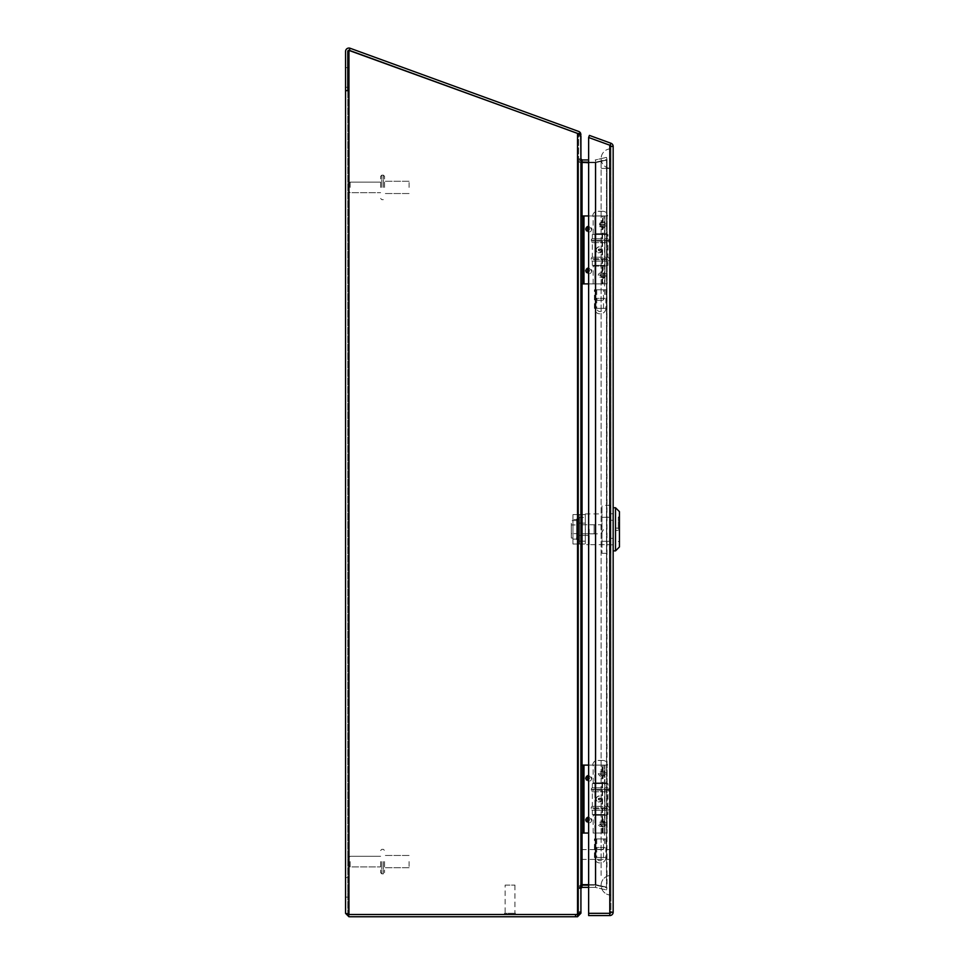 <?xml version="1.0" encoding="UTF-8"?>
<svg xmlns="http://www.w3.org/2000/svg" width="965" height="965" viewBox="0 0 965 965"><rect width="100%" height="100%" fill="white"/><g stroke="black" fill="none" stroke-linecap="round" stroke-linejoin="round"><path stroke-width="0.72" stroke-dasharray="4.83 3.62" d="M597.661 849.441L602.606 849.441L597.661 849.441L595.707 847.475L604.572 847.475L604.572 765.1L593.149 765.1L607.118 765.1L595.646 765.1L595.646 833.048L594.886 833.048L594.886 765.1L588.638 765.1M602.606 849.441L604.572 847.475L595.707 847.475L595.707 765.1M607.516 765.1L592.763 765.1L607.516 765.1A4.656 4.656 0 0 0 602.1 760.517L598.179 760.517L602.1 760.517M592.763 765.1A4.656 4.656 0 0 1 598.179 760.517M588.638 819.056A0.869 0.869 0 0 1 589.506 819.912A0.869 0.869 0 0 1 588.638 820.781M588.638 816.921L591.642 819.912L588.638 822.916M588.638 777.368A0.869 0.869 0 0 1 589.506 778.236A0.869 0.869 0 0 1 588.638 779.093M588.638 775.233L591.642 778.236L588.638 781.228M599.928 799.08A0.869 0.844 90 0 1 599.084 799.937A0.869 0.844 90 0 1 598.252 799.08A0.869 0.844 90 0 1 599.084 798.212A0.869 0.844 90 0 1 599.928 799.08M601.653 799.08C599.711 802.94 597.757 802.94 595.815 799.08C597.757 795.208 599.711 795.208 601.653 799.08M604.886 770.926L604.886 821.215L599.832 822.204C597.733 823.543 597.733 824.882 599.832 826.221L604.886 827.222L604.886 833.048L594.886 833.048L594.886 765.1L604.886 765.1L595.393 765.1L604.572 765.1L604.572 782.892L593.149 782.892L607.118 782.892L607.118 765.1L607.118 833.048L593.149 833.048L604.886 833.048L604.886 765.1L604.886 770.926L602.051 770.926L598.204 773.93L599.832 775.944L604.886 776.934M596.225 799.08A3.1 3.016 90 0 1 599.241 795.98A3.1 3.016 90 0 1 602.256 799.08A3.1 3.016 90 0 1 599.241 802.168A3.1 3.016 90 0 1 596.225 799.08M585.55 819.912A3.1 3.1 0 0 1 588.638 816.812A3.1 3.1 0 0 1 591.738 819.912A3.1 3.1 0 0 1 588.638 823.012A3.1 3.1 0 0 1 585.55 819.912M585.55 778.236A3.1 3.1 0 0 1 588.638 775.136A3.1 3.1 0 0 1 591.738 778.236A3.1 3.1 0 0 1 588.638 781.336A3.1 3.1 0 0 1 585.55 778.236M607.118 772.434L602.558 772.434L599.47 773.93L602.558 775.426L607.118 775.426M588.638 833.048L580.918 833.048L580.918 765.1L580.918 833.048M595.646 833.048L607.118 833.048L607.118 815.256L593.149 815.256L604.572 815.256L604.572 833.048M583.149 833.048L583.149 765.1M580.918 765.1L595.646 765.1M599.832 826.221L604.886 826.221L604.886 821.215M604.886 826.221L604.886 827.222M603.149 765.1L603.149 782.892L595.393 782.892L607.118 782.892L607.118 815.256L595.393 815.256L603.149 815.256L603.149 833.048M602.558 833.048L602.558 825.714L607.118 825.714M602.558 825.714L599.603 824.4L602.558 822.723L602.558 775.426M603.149 782.892L604.572 782.892M603.149 815.256L604.572 815.256M607.118 822.723L602.558 822.723M347.798 861.6C347.798 865.098 347.798 865.098 347.798 861.6C347.798 865.098 347.798 865.098 347.798 861.6C347.798 858.102 347.798 858.102 347.798 861.6C347.798 858.102 347.798 858.102 347.798 861.6C347.798 865.098 347.798 865.098 347.798 861.6C347.798 865.098 347.798 865.098 347.798 861.6C347.798 858.102 347.798 858.102 347.798 861.6C347.798 858.102 347.798 858.102 347.798 861.6M380.632 861.6L380.632 872.686L380.632 861.6M384.553 861.6L384.553 872.686L384.553 861.6M409.076 861.6L409.076 867.728L409.076 861.6M505.129 885.098L514.936 885.098L505.129 885.098L505.129 913.288L514.936 913.288L505.129 913.288M514.936 885.098L514.936 913.288M515.551 913.288L504.526 913.288L515.551 913.288L515.551 914.506L504.526 914.518L515.551 914.518M504.526 913.288L504.526 914.506M592.329 814.508L592.329 810.298A1.568 1.568 0 0 1 591.207 808.791L609.06 808.791L591.207 808.791L591.207 807.874A1.568 1.568 0 0 1 592.329 806.366L607.938 806.366L607.938 791.783A1.568 1.568 0 0 0 609.06 790.275L591.207 790.275L609.06 790.275L609.06 789.358A1.568 1.568 0 0 0 607.938 787.862L607.938 783.64L592.329 783.64L592.329 787.862L607.938 787.862L592.329 787.862A1.568 1.568 0 0 0 591.207 789.358L609.06 789.358L591.207 789.358L591.207 790.275A1.568 1.568 0 0 0 592.329 791.783L607.938 791.783L592.329 791.783L592.329 806.366L607.938 806.366A1.568 1.568 0 0 1 609.06 807.874L591.207 807.874L609.06 807.874L609.06 808.791A1.568 1.568 0 0 1 607.938 810.298L592.329 810.298L607.938 810.298L607.938 814.508L592.329 814.508L607.938 814.508M595.429 814.508L604.838 814.508L595.429 814.508L595.429 783.64L604.838 783.64L595.429 783.64M604.838 814.508L604.838 783.64M592.329 783.64L607.938 783.64M581.509 854.495L581.509 859.405L581.509 854.495M609.699 854.495L609.699 860.008L609.699 854.495M610.917 854.495L610.917 860.008L610.917 854.495M610.917 912.202L613.161 912.202L609.784 912.202L609.784 145.196L588.638 137.5L588.638 913.336L609.784 913.336L609.784 915.568A3.377 3.377 0 0 0 613.161 912.202L610.917 912.202L610.917 146.403L610.917 912.202L609.784 912.202L610.917 912.202A1.134 1.134 0 0 1 609.784 913.336L609.784 912.202L609.784 913.336L588.638 913.336L609.784 913.336L609.784 146.403L610.917 146.403L609.784 146.403L609.784 145.196L588.638 137.5L588.638 913.336L588.638 137.5L609.784 145.196L609.784 146.403L613.161 146.403A3.377 3.377 0 0 0 610.942 143.242L589.41 135.402L588.638 137.5L610.169 145.341A1.134 1.134 0 0 1 610.917 146.403L613.161 146.403L610.917 146.403M610.917 520.244L610.917 538.361L610.917 520.244L613.161 520.244L610.917 520.244M610.917 544.815L610.917 538.361L610.917 544.815L613.161 544.815L613.161 513.79L613.161 544.815L610.411 544.815L610.411 513.79L610.411 544.815L613.161 544.815L613.161 538.361L610.411 538.361L613.161 538.361L613.161 544.815L610.917 544.815M610.917 513.79L613.161 513.79L610.411 513.79L613.161 513.79L613.161 538.361L613.161 520.244L610.411 520.244L613.161 520.244L613.161 513.79L610.917 513.79M610.917 538.361L613.161 538.361L610.917 538.361M613.161 912.202L613.161 146.403M610.169 145.341L610.942 143.242M609.784 915.568L588.638 915.568L588.638 913.336L609.784 913.336L609.784 915.568L609.784 913.336M592.329 265.363L592.329 261.141A1.568 1.568 0 0 1 591.207 259.633L609.06 259.633L591.207 259.633L591.207 258.716A1.568 1.568 0 0 1 592.329 257.221L607.938 257.221L607.938 242.625A1.568 1.568 0 0 0 609.06 241.129L591.207 241.129L609.06 241.129L609.06 240.213A1.568 1.568 0 0 0 607.938 238.705L607.938 234.483L592.329 234.483L592.329 238.705L607.938 238.705L592.329 238.705A1.568 1.568 0 0 0 591.207 240.213L609.06 240.213L591.207 240.213L591.207 241.129A1.568 1.568 0 0 0 592.329 242.625L607.938 242.625L592.329 242.625L592.329 257.221L607.938 257.221A1.568 1.568 0 0 1 609.06 258.716L591.207 258.716L609.06 258.716L609.06 259.633A1.568 1.568 0 0 1 607.938 261.141L592.329 261.141L607.938 261.141L607.938 265.363L592.329 265.363L607.938 265.363M595.429 265.363L604.838 265.363L595.429 265.363L595.429 234.483L604.838 234.483L595.429 234.483M604.838 265.363L604.838 234.483M592.329 234.483L607.938 234.483M601.979 544.694L601.979 513.911L601.979 544.694L610.411 544.694L610.411 513.911L610.411 544.694L610.411 529.303L610.411 544.694L589.229 544.694L589.229 529.303L585.309 529.303L585.309 544.694L589.229 544.694L589.229 535.479L585.309 535.479L585.309 544.694M601.002 529.303L601.002 524.755L601.002 529.303M581.388 529.303L581.388 524.755L581.388 529.303M613.161 529.303L613.161 550.882L613.161 529.303M615.513 507.735L615.513 550.882M619.433 511.655L619.433 546.95M618.263 529.303L618.263 517.047L618.263 529.303M615.899 530.485L618.263 530.485L615.899 530.485L615.899 528.132L615.899 530.485M585.309 529.303L585.309 513.911L585.309 529.303L589.229 529.303L589.229 535.479L581.388 535.479L585.309 535.479L585.309 529.303M581.388 523.127L581.388 535.479L581.388 523.127L585.309 523.127L581.388 523.127M619.433 529.303L619.433 541.558L619.433 529.303M615.899 528.132L618.263 528.132L615.899 528.132M572.957 514.598L572.957 544.019L572.957 514.598L578.831 514.598L578.831 544.019L585.309 544.019L579.422 544.019L579.422 514.598L572.957 514.598M579.422 541.16L579.422 544.019L572.957 544.019L578.831 544.019L578.831 514.598L585.309 514.598L579.422 514.598L579.422 517.445L585.309 517.445L585.309 514.598L585.309 544.019L585.309 541.16L579.422 541.16L579.422 517.445M579.422 535.479L579.422 523.127L579.422 535.479L585.309 535.479L585.309 523.127L585.309 535.479L579.422 535.479M585.309 517.445L585.309 541.16M579.422 523.127L585.309 523.127L579.422 523.127M594.138 524.755L594.138 533.85L594.138 524.755L579.422 524.755L579.422 533.85L579.422 524.755M594.138 533.85L579.422 533.85M576.684 539.604L576.684 519.001L576.684 539.604L579.422 539.604L579.422 519.001L579.422 539.604M576.684 519.001L579.422 519.001M571.304 538.024L571.304 533.657L576.684 533.657L576.684 538.024L576.684 524.948L576.684 533.657L571.304 533.657L571.304 538.024L576.684 538.024M576.684 520.581L576.684 524.948L576.684 520.581L571.304 520.581L571.304 524.948L576.684 524.948L571.304 524.948L571.304 520.581M571.304 533.657L571.304 524.948L571.304 533.657M610.411 541.305L610.411 505.298L610.411 553.307L610.411 541.305L601.979 541.305L601.979 505.298L601.979 553.307L601.979 541.305L610.411 541.305M610.411 505.298L601.979 505.298M601.979 517.3L610.411 517.3L601.979 517.3M601.979 553.307L610.411 553.307M588.638 269.898A0.869 0.869 0 0 1 589.506 270.767A0.869 0.869 0 0 1 588.638 271.623M588.638 267.763L591.642 270.767L588.638 273.758M588.638 228.222A0.869 0.869 0 0 1 589.506 229.079A0.869 0.869 0 0 1 588.638 229.947M588.638 226.087L591.642 229.079L588.638 232.083M599.928 249.923A0.869 0.844 90 0 1 599.084 250.779A0.869 0.844 90 0 1 598.252 249.923A0.869 0.844 90 0 1 599.084 249.054A0.869 0.844 90 0 1 599.928 249.923M601.653 249.923C599.711 253.783 597.757 253.783 595.815 249.923C597.757 246.051 599.711 246.051 601.653 249.923M588.638 283.891L594.886 283.891L594.886 215.955L604.886 215.955L604.886 272.07L599.832 273.059C597.733 274.398 597.733 275.737 599.832 277.076L604.886 278.065L604.886 283.891L594.886 283.891L594.886 215.955L588.638 215.955M602.051 272.07L602.051 227.776L598.204 224.785L602.051 221.781L602.051 215.955M596.225 249.923A3.1 3.016 90 0 1 599.241 246.823A3.1 3.016 90 0 1 602.256 249.923A3.1 3.016 90 0 1 599.241 253.023A3.1 3.016 90 0 1 596.225 249.923M585.55 270.767A3.1 3.1 0 0 1 588.638 267.667A3.1 3.1 0 0 1 591.738 270.767A3.1 3.1 0 0 1 588.638 273.867A3.1 3.1 0 0 1 585.55 270.767M585.55 229.079A3.1 3.1 0 0 1 588.638 225.979A3.1 3.1 0 0 1 591.738 229.079A3.1 3.1 0 0 1 588.638 232.179A3.1 3.1 0 0 1 585.55 229.079M595.646 283.891L607.118 283.891L607.118 215.955L607.118 223.277L602.558 223.277L599.47 224.785L602.558 226.28L607.118 226.28L607.118 283.891L593.149 283.891L604.886 283.891L604.886 215.955L593.149 215.955L607.118 215.955L595.646 215.955L595.646 283.891L580.918 283.891L580.918 215.955L580.918 283.891M607.118 226.28L607.118 223.277M583.149 283.891L583.149 215.955M580.918 215.955L595.646 215.955M599.832 277.076L604.886 277.076L604.886 272.07M604.886 277.076L604.886 278.065M593.149 283.891L593.149 266.099L607.118 266.099L595.393 266.099L603.149 266.099L603.149 283.891M593.149 266.099L604.572 266.099L604.572 283.891M602.558 283.891L602.558 276.557L607.118 276.557M602.558 276.557L599.603 275.242L602.558 273.565L602.558 226.28M597.661 300.284L602.606 300.284L597.661 300.284L595.707 298.33L604.572 298.33L604.572 215.955L604.572 233.747L593.149 233.747L607.118 233.747L595.393 233.747L595.393 215.955M603.149 215.955L603.149 233.747L595.393 233.747M604.886 221.781L602.051 221.781M602.051 227.776L604.886 227.776M603.149 233.747L604.572 233.747M603.149 266.099L604.572 266.099M607.118 273.565L602.558 273.565M605.863 289.777L605.863 308.33L594.404 308.33L605.863 308.33A5.452 5.452 0 0 1 600.411 313.782L600.411 313.782A5.452 5.452 0 0 1 594.404 308.33L594.404 289.777L605.863 289.777L594.404 289.777M596.768 289.777L596.768 308.33L603.511 308.33L596.768 308.33A3.1 3.1 0 0 0 600.411 311.43A3.1 3.1 0 0 0 603.511 308.33L603.511 289.777L596.768 289.777L603.511 289.777M610.917 148.815A9.807 9.807 0 0 0 601.123 158.622A9.807 9.807 0 0 1 610.917 148.815L610.917 168.429L610.917 148.815M601.123 158.622A9.807 9.807 0 0 0 610.917 168.429A9.807 9.807 0 0 1 601.123 158.622L601.123 168.429L610.917 168.429L610.917 895.074A9.807 9.807 0 0 1 601.123 885.267A9.807 9.807 0 0 1 610.917 875.46A9.807 9.807 0 0 0 601.123 885.267A9.807 9.807 0 0 0 610.917 895.074L610.881 148.863L610.881 875.46L610.881 168.429L601.123 168.429L610.917 168.429L601.123 168.429L601.123 158.622M610.881 875.508L610.845 148.863L610.881 875.508M610.881 168.393L610.761 158.622L610.881 168.393M604.572 215.955L595.707 215.955L604.572 215.955M602.606 300.284L604.572 298.33L595.707 298.33L595.707 215.955M607.516 215.955L592.763 215.955L607.516 215.955A4.656 4.656 0 0 0 602.1 211.359L598.179 211.359L602.1 211.359M592.763 215.955A4.656 4.656 0 0 1 598.179 211.359M347.798 187.403C347.798 190.889 347.798 190.889 347.798 187.403C347.798 190.889 347.798 190.889 347.798 187.403C347.798 183.905 347.798 183.905 347.798 187.403C347.798 183.905 347.798 183.905 347.798 187.403C347.798 190.889 347.798 190.889 347.798 187.403C347.798 190.889 347.798 190.889 347.798 187.403C347.798 183.905 347.798 183.905 347.798 187.403C347.798 183.905 347.798 183.905 347.798 187.403M380.632 187.403L380.632 176.318L380.632 187.403M384.553 187.403L384.553 176.318L384.553 187.403M409.076 187.403L409.076 181.263L409.076 187.403M605.863 838.923L605.863 857.487L594.404 857.487L605.863 857.487A5.452 5.452 0 0 1 600.411 862.939L600.411 862.939A5.452 5.452 0 0 1 600.134 862.927A5.452 5.452 0 0 1 594.404 857.487L594.404 838.923L605.863 838.923L594.404 838.923M596.768 838.923L596.768 857.487L603.511 857.487L596.768 857.487A3.1 3.1 0 0 0 600.411 860.587A3.1 3.1 0 0 0 603.511 857.487L603.511 838.923L596.768 838.923L603.511 838.923M345.567 887.33L345.567 897.136L345.567 887.33M347.798 887.33L347.798 897.136L347.798 887.33M345.567 77.465L345.567 87.272L345.567 77.465M347.798 77.465L347.798 87.272L347.798 77.465M345.567 90.65L348.944 90.65L345.567 90.65L347.798 90.65L347.798 51.422A1.134 1.134 0 0 1 349.33 50.349L350.09 48.25A3.377 3.377 0 0 0 345.567 51.422L345.567 913.373L348.944 916.75L577.54 916.75L580.918 913.373L580.918 888.512L580.918 913.204L577.54 914.337A9.807 9.807 0 0 1 575.803 914.506L348.944 914.506L345.567 913.373L347.798 913.373L348.944 914.506L347.798 913.373L345.567 913.373M348.944 916.75L348.944 914.518L347.798 913.373L348.944 914.518L575.803 914.506A9.807 9.807 0 0 0 577.54 914.337A9.807 9.807 0 0 1 575.803 914.506L348.944 914.506L348.944 50.409L578.723 133.809L580.918 136.174L580.918 913.204L578.674 913.204L577.54 914.337L577.54 133.556L577.54 914.337L578.674 913.204L578.674 136.174L580.918 136.174L578.674 136.174L578.674 161.046L580.918 161.046L580.918 136.174L580.918 887.679L580.918 161.046L578.674 161.046L578.674 913.204L580.918 913.204L578.674 913.204L578.674 911.744L580.918 911.744L580.918 887.679L580.918 913.119L580.918 911.744L578.674 911.744L578.674 913.119L580.918 913.204M347.798 90.65L347.798 913.373L347.798 90.65L348.944 90.65L348.944 50.409L348.944 914.506L577.54 914.518L577.54 916.75M350.09 48.25L578.698 131.457A3.377 3.377 0 0 1 580.701 133.447L580.918 158.815L578.674 158.815L578.674 134.726L578.674 158.815L582.052 162.192L578.674 158.815L580.918 158.815L582.052 159.949L588.638 159.949M349.33 50.349L577.613 133.447L580.701 133.447M577.938 133.809L578.723 133.809L577.938 133.809L578.674 136.174L577.938 133.809M580.87 913.373L578.674 913.373L577.54 914.518L578.674 913.373L580.918 913.373M577.613 133.447L578.674 134.63L577.975 133.447M588.638 884.676L581.123 884.676L582.052 884.676L582.052 162.747L595.164 162.747L582.052 162.747L579.35 162.289L581.147 162.289L579.35 162.289L578.674 161.046L578.674 887.679L580.918 887.679L581.063 886.087L579.096 886.087L578.674 887.679L578.674 911.744L578.674 887.945L580.918 887.945L578.674 887.945L578.674 161.046L579.35 162.289L582.052 162.747L580.918 161.046M580.918 912.613L578.674 912.613L578.674 913.373L578.674 912.613L580.918 912.613M578.674 888.512L578.674 912.613L578.674 888.512L580.918 888.512L578.674 888.512L581.835 885.146L578.674 888.512M588.638 887.366L595.164 887.366A1.134 1.134 0 0 1 595.357 887.39L595.755 885.182L595.357 887.39A1.134 1.134 0 0 0 595.164 887.366L582.052 887.366A1.134 1.134 0 0 0 582.004 887.366L580.918 888.512M581.063 886.087L581.461 885.014L579.096 886.087L581.063 886.087M580.025 134.726L580.918 134.726M581.738 884.676L595.164 884.676L595.164 162.747L595.164 884.676L595.164 162.747L606.503 159.973L606.503 887.233L595.417 884.712L606.503 887.233L606.503 159.973L595.164 162.747L595.731 884.676L582.052 884.676L582.052 162.747L588.638 162.747M588.638 885.134L595.164 885.134A3.377 3.377 0 0 1 595.755 885.182A3.377 3.377 0 0 0 595.164 885.134L582.052 885.134A3.377 3.377 0 0 0 581.919 885.134L581.979 887.378M581.461 885.014L579.096 886.087L578.674 887.679L580.918 887.679M582.052 159.949L582.052 162.192L595.164 162.192A3.377 3.377 0 0 0 595.924 162.096A3.377 3.377 0 0 1 595.164 162.192L588.638 162.192M581.123 884.676L580.315 885.014L581.123 884.676M582.004 887.366L581.919 885.134M595.417 887.402L595.924 885.219L595.417 887.402L606.503 889.959L595.417 887.402M595.417 159.925L595.924 162.096L595.417 159.925A1.134 1.134 0 0 1 595.164 159.949A1.134 1.134 0 0 0 595.417 159.925L606.503 157.367L595.417 159.925M606.503 887.233L606.997 159.973L595.924 162.59L606.997 159.973L606.997 887.233L595.924 884.712L606.503 887.233M606.997 887.776L606.503 889.959L606.997 887.776L595.924 885.219L606.997 887.776M606.997 159.539L606.503 157.367L606.997 159.539L595.924 162.096L606.997 159.539M599.832 775.944L604.886 775.944M600.532 799.08A0.965 0.941 -90 0 0 599.591 798.115A0.965 0.941 -90 0 0 598.65 799.08A0.965 0.941 -90 0 0 599.591 800.033A0.965 0.941 -90 0 0 600.532 799.08M589.603 819.912A0.965 0.965 0 0 0 588.638 818.947A0.965 0.965 0 0 0 587.673 819.912A0.965 0.965 0 0 0 588.638 820.877A0.965 0.965 0 0 0 589.603 819.912M589.603 778.236A0.965 0.965 0 0 0 588.638 777.271A0.965 0.965 0 0 0 587.673 778.236A0.965 0.965 0 0 0 588.638 779.201A0.965 0.965 0 0 0 589.603 778.236M599.603 773.749L607.118 773.749M595.14 765.1L595.14 833.048M602.051 821.215L602.051 776.934M602.051 770.926L602.051 765.1M602.051 833.048L602.051 827.222M602.558 772.434L602.558 765.1M583.97 765.1L583.97 833.048M604.886 822.204L599.832 822.204M604.886 771.928L599.832 771.928M607.118 824.4L599.603 824.4M599.603 824.038L607.118 824.038M607.118 774.111L599.603 774.111M350.15 861.6L350.15 866.896L350.15 861.6M381.814 861.6L381.814 873.856L381.814 861.6M383.382 861.6L383.382 873.856L383.382 861.6M609.784 146.403L609.784 912.202M578.831 519.496L572.957 519.496M572.957 539.109L578.831 539.109M599.832 226.787L604.886 226.787M600.532 249.923A0.965 0.941 -90 0 0 599.591 248.958A0.965 0.941 -90 0 0 598.65 249.923A0.965 0.941 -90 0 0 599.591 250.888A0.965 0.941 -90 0 0 600.532 249.923M589.603 270.767A0.965 0.965 0 0 0 588.638 269.802A0.965 0.965 0 0 0 587.673 270.767A0.965 0.965 0 0 0 588.638 271.732A0.965 0.965 0 0 0 589.603 270.767M589.603 229.079A0.965 0.965 0 0 0 588.638 228.114A0.965 0.965 0 0 0 587.673 229.079A0.965 0.965 0 0 0 588.638 230.044A0.965 0.965 0 0 0 589.603 229.079M599.603 224.604L607.118 224.604M595.14 215.955L595.14 283.891M602.051 283.891L602.051 278.065M602.558 223.277L602.558 215.955M583.97 215.955L583.97 283.891M604.886 273.059L599.832 273.059M604.886 222.77L599.832 222.77M607.118 275.242L599.603 275.242M599.603 274.892L607.118 274.892M607.118 224.954L599.603 224.954M350.15 187.403L350.15 182.108L350.15 187.403M381.814 187.403L381.814 175.135L381.814 187.403M383.382 187.403L383.382 175.135L383.382 187.403M575.562 916.75L575.562 914.518M348.944 90.65L348.944 914.506M577.54 133.616L577.54 914.337M582.052 215.955L582.052 283.891M582.052 765.1L582.052 833.048M578.674 134.63L580.918 134.63L578.674 134.63M582.052 162.747L582.052 884.676M595.417 162.59L595.417 884.712L595.417 162.59M595.924 162.59L595.924 884.712L595.924 162.59M602.86 760.456L597.419 760.456L602.86 760.456M595.393 833.048L595.393 815.256M593.149 833.048L593.149 815.256M593.149 782.892L593.149 765.1M595.393 782.892L595.393 765.1M350.15 866.896L347.798 864.544L350.15 866.896L380.632 866.896L350.15 866.896M381.814 873.856L380.632 872.686L381.814 873.856L383.382 873.856L384.553 872.686L383.382 873.856L381.814 873.856M380.632 856.305L350.15 856.305L347.798 858.657L350.15 856.305L380.632 856.305M383.382 849.345L381.814 849.345L380.632 850.515L381.814 849.345L383.382 849.345L384.553 850.515L383.382 849.345M409.076 855.473L384.553 855.473L409.076 855.473M409.076 867.728L384.553 867.728L409.076 867.728M581.509 849.598L609.699 849.598M609.699 848.983L610.917 848.983M581.509 859.405L609.699 859.405M609.699 860.008L610.917 860.008M581.388 524.755L601.002 524.755L603.728 529.303L601.002 533.85L581.388 533.85M618.263 517.047L619.433 517.047M585.309 513.911L601.979 513.911M618.263 541.558L619.433 541.558M595.393 283.891L595.393 266.099M593.149 233.747L593.149 215.955M601.123 875.46L601.123 168.429L601.123 875.46M602.86 211.299L597.419 211.299L602.86 211.299M350.15 192.698L347.798 190.334L350.15 192.698L380.632 192.698L350.15 192.698M381.814 199.659L380.632 198.476L381.814 199.659L383.382 199.659L384.553 198.476L383.382 199.659L381.814 199.659M380.632 182.108L350.15 182.108L347.798 184.46L350.15 182.108L380.632 182.108M383.382 175.135L381.814 175.135L380.632 176.318L381.814 175.135L383.382 175.135L384.553 176.318L383.382 175.135M409.076 181.263L384.553 181.263L409.076 181.263M409.076 193.531L384.553 193.531L409.076 193.531M347.798 897.136L345.567 897.136L347.798 897.136M347.798 87.272L345.567 87.272L347.798 87.272M347.798 877.523L345.567 877.523L347.798 877.523M347.798 67.659L345.567 67.659L347.798 67.659"/><path stroke-width="1.45" d="M588.638 820.781A0.869 0.869 0 0 1 587.781 819.912A0.869 0.869 0 0 1 588.638 819.056M588.638 822.916L585.646 819.912L588.638 816.921M588.638 779.093A0.869 0.869 0 0 1 587.781 778.236A0.869 0.869 0 0 1 588.638 777.368M588.638 781.228L585.646 778.236L588.638 775.233M588.638 765.1L583.97 765.1L583.97 833.048L588.638 833.048M583.97 833.048L580.918 833.048M580.918 765.1L583.97 765.1M583.149 765.1L583.149 833.048M610.917 146.403A1.134 1.134 0 0 0 610.169 145.341L588.638 137.5L588.638 915.568L609.784 915.568L609.784 913.336A1.134 1.134 0 0 0 610.917 912.202M609.784 913.336L588.638 913.336L609.784 913.336L609.784 912.202L613.161 912.202A3.377 3.377 0 0 1 609.784 915.568M613.161 146.403L609.784 146.403L609.784 145.196L588.638 137.5L589.41 135.402L610.942 143.242A3.377 3.377 0 0 1 613.161 146.403L613.161 912.202M610.942 143.242L610.169 145.341M613.161 550.882L615.513 550.882L615.513 507.735L613.161 507.735M615.513 550.882L619.433 546.95L619.433 511.655L615.513 507.735M588.638 271.623A0.869 0.869 0 0 1 587.781 270.767A0.869 0.869 0 0 1 588.638 269.898M588.638 273.758L585.646 270.767L588.638 267.763M588.638 229.947A0.869 0.869 0 0 1 587.781 229.079A0.869 0.869 0 0 1 588.638 228.222M588.638 232.083L585.646 229.079L588.638 226.087M588.638 215.955L583.97 215.955L583.97 283.891L588.638 283.891M583.97 283.891L580.918 283.891M580.918 215.955L583.97 215.955M583.149 215.955L583.149 283.891M345.567 913.373L348.944 914.506L575.803 914.506A9.807 9.807 0 0 0 577.54 914.337L580.918 913.204L577.54 916.75L348.944 916.75L345.567 913.373L345.567 51.422A3.377 3.377 0 0 1 350.09 48.25L578.698 131.457A3.377 3.377 0 0 1 580.701 133.447L577.613 133.447L349.33 50.349L350.09 48.25M580.918 913.204L580.918 136.174L578.723 133.809L348.944 50.409L348.944 90.65L345.567 90.65M348.944 916.75L348.449 914.41M347.798 90.65L347.798 51.422A1.134 1.134 0 0 1 349.33 50.349M348.944 90.65L348.944 914.506L575.562 914.518L575.562 916.75M577.54 916.75L577.54 914.518L575.562 914.518M588.638 159.949L582.052 159.949L580.918 158.815L580.701 133.447M578.674 913.373L577.54 914.518M580.918 161.046L581.147 162.289L580.918 161.046M588.638 162.747L581.147 162.289M581.738 884.676L581.063 886.087L581.738 884.676L588.638 884.676M581.063 886.087L580.918 887.679M580.918 888.512L582.004 887.366A1.134 1.134 0 0 1 582.052 887.366L588.638 887.366M580.918 134.726L580.025 134.726M581.979 887.378L581.919 885.134A3.377 3.377 0 0 1 582.052 885.134L588.638 885.134M581.063 162.036L588.638 162.192M582.052 159.949L582.052 162.192M581.919 885.134L582.004 887.366M609.784 146.403L609.784 912.202M577.54 914.337L577.54 133.616M582.052 162.747L582.052 215.955M582.052 283.891L582.052 765.1M582.052 833.048L582.052 884.676M579.905 134.63L580.918 134.63"/></g></svg>
